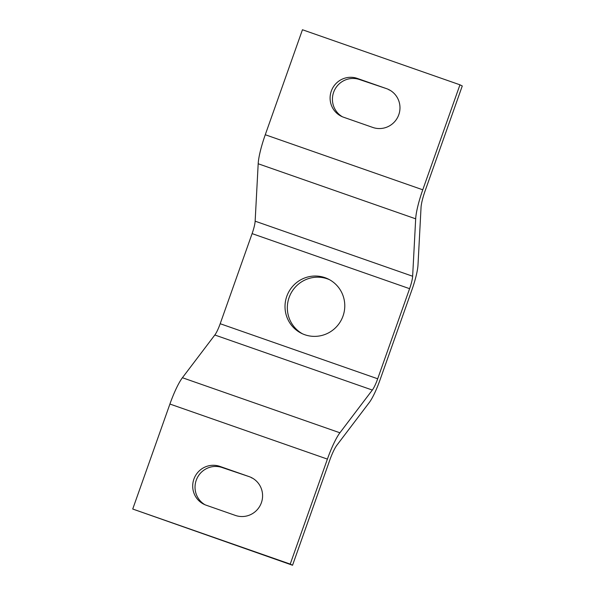 <?xml version="1.0" encoding="UTF-8"?>
<svg xmlns="http://www.w3.org/2000/svg" width="595" height="595" viewBox="0 0 595 595"><rect width="100%" height="100%" fill="white"/><g stroke="black" fill="none" stroke-linecap="round" stroke-linejoin="round"><path stroke-width="0.89" d="M386.534 88.64A20.587 20.252 116.6 0 1 398.315 115.928A20.587 20.252 116.6 0 1 372.79 127.442L343.546 117.215A20.587 20.252 116.6 0 1 331.757 89.927A20.587 20.252 116.6 0 1 357.283 78.414L386.534 88.64L359.603 79.574A20.587 20.252 -63.4 0 0 342.385 116.769M390.008 90.247A20.587 20.252 -63.4 0 0 388.847 89.8M329.585 279.732A30.271 29.787 -63.4 0 0 327.317 278.832A30.271 29.787 -63.4 0 0 290.048 295.157A30.271 29.787 -63.4 0 0 302.528 333.832M324.996 277.672A30.271 29.787 116.6 0 1 328.44 279.129A30.271 29.787 116.6 0 1 341.537 319.522A30.271 29.787 116.6 0 1 301.353 333.274A30.271 29.787 116.6 0 1 287.459 294.599A30.271 29.787 116.6 0 1 324.996 277.672M249.141 476.625A20.587 20.252 116.6 0 1 260.922 503.913A20.587 20.252 116.6 0 1 235.397 515.426L206.153 505.2A20.587 20.252 116.6 0 1 194.364 477.911A20.587 20.252 116.6 0 1 219.89 466.398L249.141 476.625L222.21 467.558A20.587 20.252 -63.4 0 0 204.992 504.753M252.615 478.231A20.587 20.252 -63.4 0 0 251.454 477.785M339.909 432.788L372.329 390.06A14.533 2.573 109.3 0 0 377.691 378.784L409.598 288.679A14.533 2.573 109.3 0 0 412.64 276.244L415.682 218.819A33.908 6.002 -70.7 0 1 422.77 189.798L459.95 84.81L462.27 85.97L425.09 190.958A19.375 3.429 109.3 0 0 421.037 207.543L417.995 264.961A29.058 5.147 -70.7 0 1 411.919 289.839L380.012 379.945A29.058 5.147 -70.7 0 1 369.294 402.503L336.867 445.224A19.375 3.429 109.3 0 0 329.727 460.262L292.547 565.25L290.226 564.09L327.406 459.102A33.908 6.002 -70.7 0 1 339.909 432.788L182.412 377.728A33.908 6.002 109.3 0 0 169.91 404.042L132.73 509.03L290.226 564.09M459.95 84.81L302.453 29.75L265.273 134.738A33.908 6.002 109.3 0 0 258.185 163.759L255.143 221.176A14.533 2.573 -70.7 0 1 252.101 233.619L220.195 323.725A14.533 2.573 -70.7 0 1 214.832 335L182.412 377.728M132.73 509.03L292.547 565.25M357.283 78.414L359.603 79.574M219.89 466.398L222.21 467.558M214.832 335L372.329 390.06M220.195 323.725L377.691 378.784M252.101 233.619L409.598 288.679M255.143 221.176L412.64 276.244M258.185 163.759L415.682 218.819M265.273 134.738L422.77 189.798M169.91 404.042L327.406 459.102"/></g></svg>
